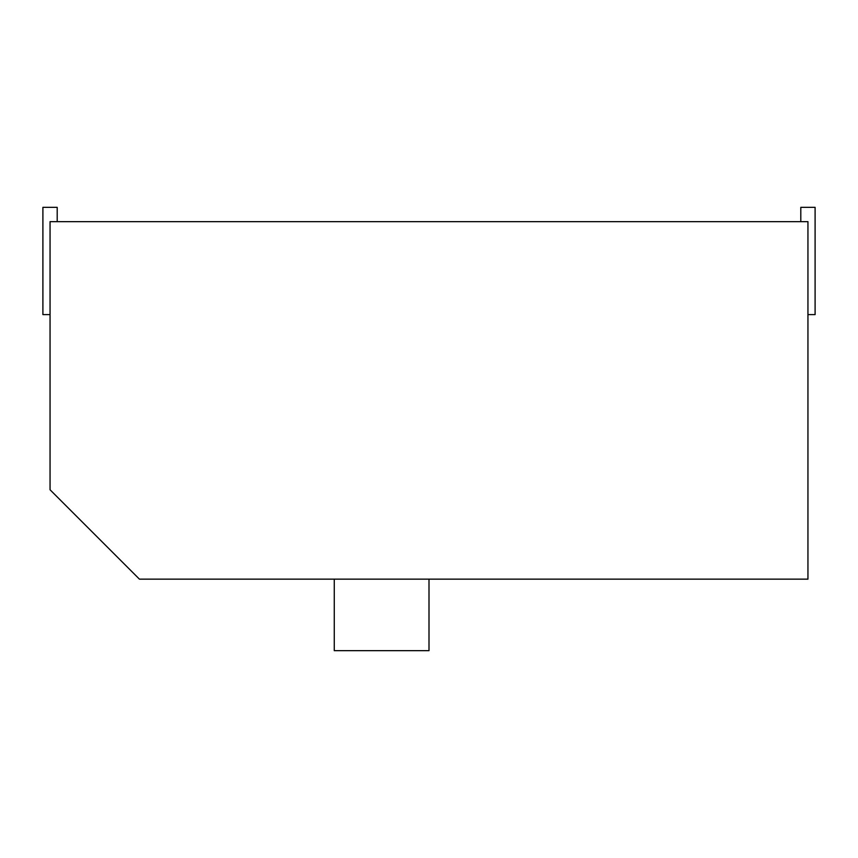 <?xml version="1.0" encoding="UTF-8"?>
<svg xmlns="http://www.w3.org/2000/svg" width="858" height="858" viewBox="0 0 858 858"><rect width="100%" height="100%" fill="white"/><g stroke="black" fill="none" stroke-linecap="round" stroke-linejoin="round"><path stroke-width="1.29" d="M50.054 221.654L50.054 489.779L139.425 579.15L807.946 579.15L139.425 579.15L50.054 489.779L50.054 221.654L807.946 221.654L807.946 579.15L807.946 221.654L50.054 221.654M334.266 650.654L334.266 579.15L334.266 650.654L429 650.654L429 579.15L429 650.654L334.266 650.654M800.804 221.654L800.804 207.346L815.1 207.346L815.1 314.596L807.946 314.596M50.054 314.596L42.9 314.596L42.9 207.346L57.196 207.346L57.196 221.654"/></g></svg>
